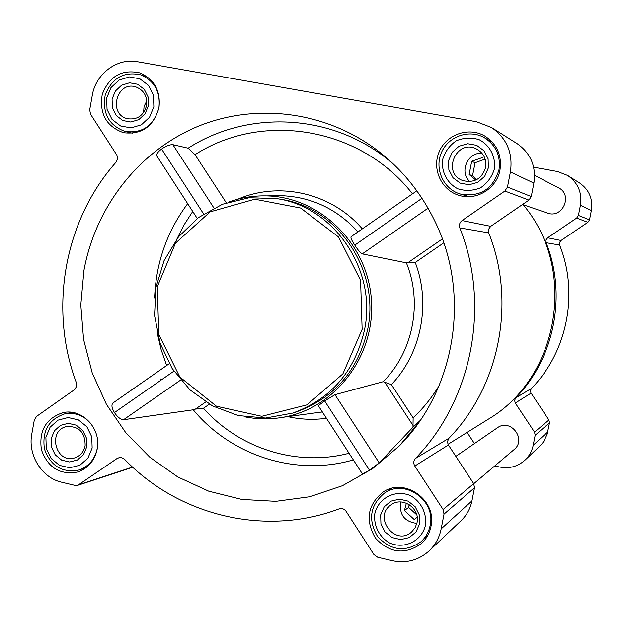 <?xml version="1.0" encoding="UTF-8"?>
<svg xmlns="http://www.w3.org/2000/svg" width="623" height="623" viewBox="0 0 623 623"><rect width="100%" height="100%" fill="white"/><g stroke="black" fill="none" stroke-linecap="round" stroke-linejoin="round"><path stroke-width="0.93" d="M400.784 501.974C399.008 514.551 404.374 521.7 416.865 523.413M417.2 517.215L414.264 519.559L404.436 510.541L406.383 503.158M482.007 153.297C467.6 151.95 458.949 172.158 469.851 181.597M475.816 180.07L469.142 174.495L471.697 161.248L482.623 157.479M146.787 100.856L144.069 106.408L143.578 112.607M83.957 270.382C95.405 207.303 138.275 151.833 196.385 127.022C254.542 102.476 324.887 110.769 377.297 150.33C401.718 169.004 420.837 192.468 434.659 220.737C471.081 293.916 455.779 389.468 399.436 445.819L372.663 468.589L342.401 485.745L309.74 496.757L275.818 501.344L241.779 499.436L208.752 491.197L177.796 476.961L149.878 457.266L125.854 432.806L106.44 404.382L92.212 372.912L83.575 339.387L80.803 304.857L83.957 270.382M412.504 193.823C360.452 127.053 262.563 111.143 195.015 154.66L188.123 148.181L172.859 144.668C169.69 144.559 165.936 146.023 161.591 149.053C157.915 151.841 156.303 154.107 156.762 155.851L197.25 218.471M169.238 363.692L112.888 403.05C111.244 404.927 111.766 408.112 114.445 412.582C117.42 417.013 120.457 419.396 123.549 419.731L193.239 409.794L195.373 409.124L205.715 402.006M362.485 474.01L369.517 470.24L379.189 462.85L412.987 427.238L413.127 417.869L391.384 384.593L383.176 381.712L334.979 394.678L324.653 400.939L318.306 405.682L362.485 474.01M351.092 236.717L351.053 236.74C350.554 237.861 351.8 240.657 354.791 245.127C357.75 249.792 360.234 252.712 362.267 253.888L406.375 262.859L408.166 262.517L442.369 238.952M357.984 231.888C336.988 208.946 311.422 196.876 281.3 195.677L273.731 195.786M228.812 202C240.899 197.662 253.374 195.622 266.247 195.887C319.467 196.712 367.453 243.258 371.37 299.351C375.856 355.398 335.338 408.579 282.834 417.317C270.148 419.497 257.501 419.341 244.909 416.849M195.015 154.66L226.313 202.825M443.747 242.853L415.23 262.485L408.166 262.517M499.965 170.017C502.006 155.283 496.92 143.936 484.694 135.978C468.714 126.57 446.38 134.404 439.192 151.747C431.661 168.934 441.434 190.342 459.182 195.396C476.509 200.995 496.85 188.434 499.965 170.017M430.937 526.521C437.276 500.144 404.28 476.836 382.841 492.225C367.539 504.988 365.086 520.298 375.482 538.147C389.609 553.216 404.895 555.038 421.335 543.614C426.35 539.02 429.551 533.327 430.937 526.521M97.157 449.199C101.588 428.655 81.909 407.863 62.798 412.699C45.861 418.492 38.743 430.859 41.43 449.806C47.955 467.772 60.034 475.17 77.657 472.016C88.139 468.325 94.634 460.716 97.157 449.199M158.99 107.678C160.757 90.865 154.356 79.261 139.786 72.868C121.797 69.06 109.282 76.224 102.25 94.369C99.158 113.612 106.237 126.391 123.486 132.699C141.725 134.856 153.554 126.516 158.99 107.678M510.408 171.925L507.472 187.064L504.871 191.043L462.087 220.55C459.649 222.481 458.894 224.934 459.821 227.909C490.776 305.519 472.133 400.332 415.416 458.473C413.485 460.81 413.275 463.325 414.793 466.043L443.101 509.513L444.02 514.115L441.154 528.888C439.394 537.548 435.399 544.876 429.161 550.88C418.539 560.35 406.196 563.613 392.116 560.669L377.678 557.242L373.909 554.548L346.108 511.343C344.278 508.874 341.941 508.057 339.107 508.882C264.946 537.01 178.443 515.603 124.32 459.026L120.94 457.352L117.443 458.24L77.844 485.294L75.072 485.41L61.817 482.264C41.827 477.958 27.622 455.039 31.789 434.06L34.296 420.042L36.555 416.405L74.822 389.422L76.684 386.151L76.403 382.841C48.594 308.985 64.153 220.62 116.112 162.112L117.599 158.538L116.937 155.259L90.545 114.196L89.696 109.827L92.259 95.483C95.685 73.81 117.147 57.666 137.512 61.724L476.595 121.75L491.508 127.513C506.81 138.251 513.111 153.056 510.408 171.925L533.88 183.107L531.255 196.572L528.935 200.1L490.722 226.32L462.087 220.55M567.646 175.452L579.554 182.952C589.117 189.665 593.057 198.846 591.352 210.496L589.506 219.849L587.878 222.302L561.035 240.486L547.633 237.784L576.657 218.073L578.417 215.418L580.41 205.279C582.248 192.655 577.996 182.71 567.646 175.452L557.538 171.527L533.654 167.19M531.069 393.136L515.276 403.042L534.55 432.144L535.173 435.236L533.21 445.204C532.003 451.052 529.277 456.02 525.018 460.117L540.896 445.056L543.754 441.52L547.119 434.293L549.478 422.853L548.91 420.003L530.882 392.817L530.492 390.333L531.466 388.417C567.319 351.855 578.977 293.199 559.61 245.041L559.524 242.518L561.035 240.486M559.61 245.041L546.091 242.721L545.997 239.987L547.633 237.784M546.091 242.721C567.039 294.866 554.423 358.412 515.704 397.933L514.598 400.394L515.276 403.042M525.018 460.117C517.775 466.588 509.334 468.893 499.708 467.032L494.755 465.934M474.438 443.568L468.2 434.067L466.682 432.681M534.596 175.382L558.426 187.757C573.277 194.664 562.616 219.031 547.407 213.043L522.502 204.515M455.818 456.363L497.395 427.791C510.517 417.893 527.066 439.495 514.053 449.596L473.737 483.728M523.149 204.733C577.692 268.817 559.368 377.717 487.949 419.411L448.007 444.331M429.161 550.88L461.199 520.548C466.783 515.174 470.357 508.625 471.93 500.908L474.5 487.739L473.682 483.643L448.108 444.534L447.478 441.489L448.934 438.249C499.685 386.283 516.327 301.953 488.705 232.862L488.58 229.241L490.722 226.32M491.508 127.513L517.028 143.578C530.679 153.165 536.294 166.341 533.88 183.107M349.067 453.256C296.836 466.993 239.201 448.591 203.464 408.244L195.373 409.124M276.596 198.589L280.521 199.243C337.471 207.249 380.287 270.195 367.726 329.201C358.28 370.397 334.52 397.957 296.447 411.873L292.67 413.104C331.062 399.07 355.017 371.269 364.548 329.699C377.219 270.172 334.029 206.657 276.596 198.589L249.099 197.748L222.458 204.251L198.426 217.591L178.544 236.81L164.083 260.624L155.921 287.46L154.566 315.588L160.095 343.203L172.166 368.528L190.015 389.92L212.536 405.962L238.29 415.572L265.6 418.033L292.67 413.104M351.076 236.717L416.81 190.817L351.053 236.74M354.791 245.127L421.981 198.316M362.267 253.888L428.04 208.191M114.445 412.582L173.903 371.16M123.549 419.731L180.647 380.069M334.979 394.678L379.189 462.85M324.653 400.939L369.517 470.24M161.591 149.053L203.62 213.969M172.859 144.668L213.954 208.035M362.142 329.372L360.592 280.373L338.546 236.989L300.652 208.051L254.776 199.204L210.153 211.859L175.468 243.172L157.237 286.86L158.803 334.504L179.837 377.024L216.461 406.243L261.753 416.304L306.929 404.88L342.884 373.886L362.142 329.372M158.92 107.818C160.594 91.861 154.504 80.865 140.666 74.83C123.658 71.263 111.821 78.054 105.17 95.21C102.242 113.402 108.924 125.496 125.223 131.5C142.527 133.587 153.756 125.69 158.92 107.818M153.865 106.743L153.492 95.366L148.492 85.39L139.871 78.81L129.35 76.925L119.024 80.087L110.941 87.648L106.665 98.115L107.039 109.414L111.984 119.343L120.535 125.939L131.025 127.894L141.382 124.802L149.536 117.256L153.865 106.743M148.391 105.739L148.103 96.993L144.263 89.33L137.636 84.269L129.545 82.804L121.602 85.234L115.372 91.051L112.078 99.104L112.366 107.802L116.174 115.442L122.762 120.519L130.83 122.015L138.797 119.632L145.066 113.822L148.391 105.739M498.937 169.993C500.876 155.96 496.001 145.19 484.32 137.667C469.197 128.891 448.171 136.328 441.388 152.682C434.286 168.903 443.436 189.104 460.148 193.971C479.819 197.444 492.754 189.447 498.937 169.993M494.358 168.989C495.9 156.755 489.873 145.167 479.11 139.653C471.393 137.286 463.777 137.667 456.262 140.798C449.557 145.447 445.017 151.693 442.649 159.543C441.131 171.683 447.073 183.201 457.749 188.769C465.436 191.183 473.044 190.848 480.598 187.764C487.357 183.139 491.944 176.877 494.358 168.989M488.354 167.891L488.074 158.74L483.884 150.688L476.642 145.33L467.78 143.734L459.065 146.203L452.22 152.23L448.576 160.625L448.864 169.729L453.007 177.75L460.21 183.115L469.049 184.758L477.779 182.337L484.678 176.317L488.354 167.891M430.119 525.508C436.131 500.487 404.763 478.409 384.469 493.105C370.054 505.206 367.765 519.683 377.6 536.528C390.933 550.763 405.378 552.515 420.93 541.776C425.735 537.423 428.795 531.995 430.119 525.508M425.447 525.251C426.957 513.282 421.047 501.601 410.518 495.667C395.628 489.172 378.441 497.839 374.859 513.531C373.379 525.407 379.197 537.018 389.648 542.991C404.444 549.579 421.787 541.052 425.447 525.251M419.575 523.888L419.295 514.871L415.198 506.748L408.104 501.141L399.436 499.155L390.909 501.18L384.212 506.787L380.661 514.871L380.941 523.842L385.006 531.933L392.054 537.548L400.698 539.573L409.249 537.594L415.985 532.003L419.575 523.888M91.986 425.034C84.728 415.759 75.617 412.044 64.644 413.882C48.641 419.396 41.912 431.108 44.459 449.019C50.627 466.004 62.051 473.021 78.724 470.061C88.676 466.58 94.852 459.369 97.25 448.435L97.484 446.917M92.142 448.038L91.768 436.816L86.862 426.771L78.412 419.886L68.109 417.535L58.001 420.159L50.081 427.222L45.9 437.323L46.273 448.474L51.125 458.473L59.504 465.373L69.784 467.787L79.923 465.225L87.905 458.178L92.142 448.038M86.776 446.792L86.488 438.171L82.719 430.446L76.224 425.151L68.304 423.336L60.524 425.345L54.427 430.781L51.203 438.553L51.491 447.135L55.229 454.837L61.685 460.132L69.589 461.986L77.384 460.015L83.521 454.595L86.776 446.792M146.584 105.536C147.503 96.479 144.006 90.304 136.094 87.018C116.883 80.165 107.615 114.336 127.458 118.697C137.262 120.044 143.633 115.66 146.584 105.536M85.133 445.78C85.258 432.471 79.098 426.054 66.661 426.545C47.192 430.337 55.626 464.096 74.526 457.944C80.227 456.059 83.762 452.002 85.133 445.78M417.036 522.635C420.455 508.438 402.372 496.087 391.096 504.832C372.694 516.755 395.044 546.721 411.499 532.081L415.066 527.86L417.036 522.635M485.605 167.525C486.688 159.324 483.721 153.18 476.712 149.084C456.425 138.088 441.232 173.646 463.154 180.67C474.461 183.139 481.945 178.754 485.605 167.525M476.836 179.556L472.53 175.811L469.142 174.495M472.53 175.811L475.045 162.743L471.697 161.248M475.045 162.743L485.138 159.083M416.725 514.832L408.633 507.41L404.436 510.541M408.633 507.41L409.179 504.591M160.773 378.948L161.248 379.975L160.773 378.948M393.144 163.779L385.216 157.401C327.877 113.145 246.708 110.473 188.123 148.181M166.629 365.514L161.108 349.511L157.23 333.009M154.605 297.965C155.952 262.961 166.972 231.522 187.671 203.659M353.358 459.891C295.839 476.712 231.335 455.779 193.239 409.794M420.151 420.517L412.987 427.238M322.379 411.982L319.77 412.27L322.379 411.982M406.375 262.859C422.791 302.77 413.096 351.894 383.176 381.712M362.321 228.867C331.607 193.06 279.486 181.106 237.893 199.181M439.199 385.481C431.934 397.536 423.243 408.33 413.127 417.869M415.23 262.485C431.124 303.65 421.304 353.405 391.384 384.593M177.064 238.718L184.198 224.677L192.717 211.462M589.506 219.849L578.417 215.418M591.352 210.496L580.41 205.279M587.878 222.302L576.657 218.073M531.466 388.417L515.704 397.933M548.91 420.003L534.55 432.144M549.478 422.853L535.173 435.236M547.664 432.066L533.21 445.204M531.255 196.572L507.472 187.064M528.935 200.1L504.871 191.043M488.705 232.862L459.821 227.909M448.934 438.249L415.416 458.473M448.373 444.986L414.793 466.043M473.682 483.643L443.101 509.513M474.5 487.739L444.02 514.115M471.93 500.908L441.154 528.888M120.441 457.321L117.443 458.24M132.59 467.071L79.152 484.647M326.46 418.298C313.462 420.058 300.574 419.505 287.803 416.639M203.464 408.244L209.344 404.195M384.796 382.234L413.22 425.766M393.16 163.802L377.297 150.33M418.858 422.386L399.436 445.819M282.834 417.317L322.34 411.92M266.247 195.887L281.3 195.677M132.754 467.219L77.844 485.294M112.888 403.05L169.246 363.7M147.947 77.314L140.666 74.83M132.668 133.26L125.223 131.5M492.45 142.285L484.32 137.667M469.072 196.658L460.148 193.971M391.774 488.346L384.469 493.105M427.479 535.951L420.93 541.776M71.824 412.348L64.644 413.882M85.748 467.912L78.724 470.061"/></g></svg>

